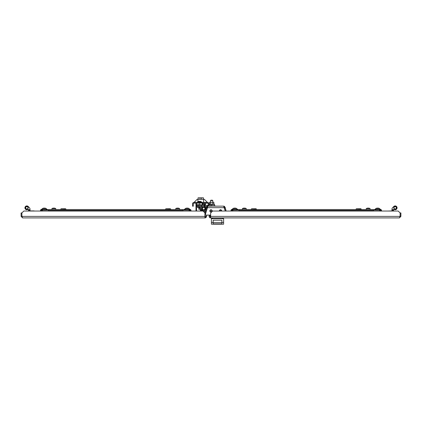 <?xml version="1.0" encoding="UTF-8"?>
<svg xmlns="http://www.w3.org/2000/svg" width="422" height="422" viewBox="0 0 422 422"><rect width="100%" height="100%" fill="white"/><g stroke="black" fill="none" stroke-linecap="round" stroke-linejoin="round"><path stroke-width="0.63" d="M235.218 217.905L234.41 217.905M378.096 217.905L377.294 217.905M254.266 217.905L253.464 217.905M359.048 217.905L358.241 217.905M399.376 217.905L210.657 217.905L210.657 212.952L212.561 211.047L398.204 211.047L400.109 212.952L400.109 216.38L399.376 217.905L400.9 216.38L400.14 216.38L400.14 212.952L400.9 212.952L400.9 216.38M210.657 217.145A0.76 0.76 0 0 1 209.898 216.38L209.898 215.093M210.657 217.905A1.524 1.524 0 0 1 209.133 216.38L209.133 215.093M400.019 216.671L400.14 216.38M400.109 215.014A2.495 2.495 0 0 0 400.109 214.281M213.131 222.478L213.131 223.86L221.898 223.86L221.898 222.478L223.613 222.478L223.613 224.193L211.417 224.193L211.417 222.478L213.131 222.478L213.131 220.194L221.898 220.194L221.898 222.478M221.898 222.457L213.131 222.457M223.533 217.905L223.533 218.67M211.496 218.67L211.496 217.905M211.417 222.478L211.417 218.67L223.613 218.67L223.613 222.478M221.898 223.839L213.131 223.839M210.087 215.093L210.087 215.552A1.477 1.477 0 0 0 210.657 216.718M210.087 215.505A1.524 1.524 0 0 0 210.657 216.697M381.504 211.047L381.504 210.383A0.86 0.86 0 0 0 380.649 209.523L374.741 209.523A0.86 0.86 0 0 0 373.934 210.093M380.934 211.047L380.934 210.383A0.285 0.285 0 0 0 380.649 210.093L374.741 210.093M373.507 210.383L239.005 210.383L239.005 209.523L373.507 209.523L373.507 211.047M239.005 210.383L239.005 211.047M238.572 210.093A0.86 0.86 0 0 0 237.765 209.523L231.863 209.523A0.86 0.86 0 0 0 231.003 210.383L231.003 211.047M237.765 210.093L231.863 210.093A0.285 0.285 0 0 0 231.572 210.383L231.572 211.047M373.507 210.093L379.41 210.093L379.884 211.047M380.818 211.037A1.524 1.524 0 0 1 380.823 211.047L379.41 210.093A1.524 1.524 0 0 1 379.71 210.124M232.627 211.047L233.097 210.093L239.005 210.093M233.097 210.093L231.689 211.047M232.802 210.124A1.524 1.524 0 0 0 232.517 210.209M231.831 210.773A1.524 1.524 0 0 0 231.694 211.037M380.259 210.351A1.524 1.524 0 0 0 379.995 210.214M366.264 209.523L366.264 208.573L370.073 208.573A3.909 3.909 0 0 0 368.759 208.12L368.759 208.12A3.882 1.709 90 0 1 368.891 208.162L368.781 208.162A3.882 3.872 -90 0 0 368.485 208.12L368.38 208.12A3.882 2.163 90 0 0 368.216 208.162L368.016 208.162A3.882 1.709 -90 0 0 367.889 208.12L367.794 208.12A3.882 3.872 -90 0 0 367.493 208.162L367.409 208.162A3.882 2.163 -90 0 1 367.573 208.12L367.583 208.146A3.882 3.872 -90 0 1 367.794 208.12M367.573 208.146L367.594 208.12A3.909 3.909 0 0 0 366.264 208.573M377.083 208.125A3.909 3.909 0 0 0 375.791 208.573L379.6 208.573A3.909 3.909 0 0 0 378.312 208.125A3.882 2.374 90 0 0 378.291 208.12L378.276 208.12A3.882 1.472 90 0 1 378.392 208.162L378.476 208.162A3.882 2.374 90 0 0 378.312 208.125L378.312 208.125A3.882 2.374 90 0 0 378.291 208.12L378.276 208.162A3.882 3.845 -90 0 0 377.975 208.12L377.869 208.12A3.882 2.374 90 0 0 377.685 208.162L377.49 208.162A3.882 1.472 -90 0 0 377.379 208.12L377.289 208.12A3.882 3.845 -90 0 0 376.994 208.162L376.92 208.162A3.882 2.374 -90 0 1 377.083 208.125A3.882 2.374 -90 0 1 377.099 208.12L377.099 208.12M377.389 208.125A3.882 3.845 90 0 1 377.416 208.12L377.526 208.12A3.882 2.374 -90 0 1 377.695 208.157A3.882 2.374 90 0 1 377.869 208.12M378.012 208.125L378.012 208.12A3.882 1.472 90 0 1 378.012 208.12L378.107 208.12A3.882 3.845 90 0 1 378.27 208.141L378.27 208.12M243.958 208.13L243.958 208.12A3.882 3.872 -90 0 0 243.763 208.146L243.763 208.12A3.909 3.909 0 0 0 242.434 208.573L246.242 208.573A3.909 3.909 0 0 0 244.929 208.12L244.934 208.12A3.882 2.163 90 0 1 245.103 208.162L245.013 208.162A3.882 3.872 90 0 0 244.718 208.12L244.623 208.12A3.882 1.709 90 0 0 244.491 208.162L244.296 208.162A3.882 2.163 -90 0 0 244.127 208.12L244.027 208.12A3.882 3.872 90 0 0 243.731 208.162L243.621 208.162A3.882 1.709 -90 0 1 243.752 208.12L243.742 208.12A3.882 2.163 -90 0 0 243.726 208.125L243.742 208.12M232.907 209.523L232.907 208.573L236.721 208.573A3.909 3.909 0 0 0 235.429 208.125A3.882 2.374 90 0 1 235.592 208.162L235.518 208.162A3.882 3.845 90 0 0 235.223 208.12L235.133 208.12A3.882 1.472 90 0 0 235.022 208.162L234.822 208.162A3.882 2.374 90 0 1 234.985 208.12L235.091 208.12A3.882 3.845 -90 0 1 235.123 208.125A3.882 1.472 90 0 1 235.133 208.12L235.17 208.12M234.458 208.12L234.495 208.12A3.882 1.472 -90 0 1 234.505 208.125L234.405 208.12A3.882 3.845 -90 0 0 234.242 208.141L234.12 208.162A3.882 1.472 -90 0 1 234.231 208.12L234.215 208.12A3.882 2.374 -90 0 0 234.199 208.125A3.882 2.374 -90 0 0 234.036 208.162L234.11 208.162M234.822 208.162A3.882 2.374 -90 0 0 234.643 208.12L234.537 208.12A3.882 3.845 90 0 0 234.242 208.162L234.12 208.167M375.791 209.333L374.931 209.333L375.791 208.763M379.6 208.763L380.459 209.333L379.6 209.333M355.883 209.333L356.453 208.763L360.836 208.763L361.406 209.333L355.883 209.523M251.101 209.333L251.676 208.763L256.054 208.763L256.629 209.333L251.101 209.523M232.907 209.333L232.053 209.333L232.907 208.763M236.721 208.763L237.575 209.333L236.721 209.333M204.944 217.905L22.624 217.905L21.891 216.38L21.891 212.952L23.796 211.047L203.035 211.047L204.944 212.952L204.944 217.905A1.524 1.524 0 0 0 206.416 216.776L206.864 215.093M204.944 217.145A0.76 0.76 0 0 0 205.678 216.581L205.836 215.985A1.561 1.561 0 0 1 204.944 217.019M22.044 216.876L21.86 216.38L21.1 216.38L22.624 217.905M21.1 216.38L21.1 212.952L21.86 212.952L21.86 216.38M204.944 216.38L21.891 216.38L21.981 216.676M210.504 200.571L210.884 200.186L212.408 200.186L212.788 200.571L210.504 200.571L210.504 202.286M212.788 200.571L212.788 202.286M21.891 214.281A2.495 2.495 0 0 0 21.891 215.014M196.557 211.047L196.557 203.177L199.838 203.177M202.655 210.383L202.655 211.047M202.122 203.177L202.655 203.177L202.655 203.905M204.944 212.72L204.944 211.142M208.943 205.15L208.943 203.905A1.524 1.524 0 0 0 207.418 202.381L194.083 202.381A1.524 1.524 0 0 0 192.559 203.905L192.559 206.189L193.318 206.189L193.318 203.905A0.76 0.76 0 0 1 194.083 203.14L199.838 203.14M202.122 203.14L207.418 203.14A0.76 0.76 0 0 1 208.178 203.905L208.178 205.366M199.606 202.038L197.512 202.038L198.656 201.389L200.561 201.389L201.705 202.038L199.606 202.038M200.176 201.389L199.042 201.389M205.514 210.583L205.514 206.553M205.514 205.408L205.514 203.14M195.987 211.047L195.987 203.14M205.366 211.142L203.13 211.142M207.418 202.381L204.369 199.332L207.418 202.381M194.083 202.381L197.132 199.332L204.369 199.332M203.42 199.332L203.42 197.807L203.42 199.332M198.082 199.332L198.082 197.807L203.42 197.807M202.76 209.618L202.349 210.399L204.749 210.383L204.749 209.618M204.749 204.665L204.749 203.905L202.354 203.905M201.141 210.383L201.901 210.383L201.895 208.357L201.895 210.314L202.349 210.399L202.349 207.798M209.349 206.142L212.029 205.124L214.692 205.124L214.888 206.142L223.649 206.142L225.248 211.047M214.692 205.124L214.292 204.132L211.622 204.132L208.668 205.256L209.069 206.247M212.029 205.124L211.622 204.132M198.915 205.408L198.915 206.553L197.243 206.553L197.243 205.408L207.661 205.408L207.661 206.553M198.915 206.553L201.463 206.553L201.463 205.408M201.463 206.553L206.833 206.553A1.524 1.524 0 0 0 206.606 206.817M208.668 205.256L207.661 205.408L208.668 205.256M209.359 204.992L210.072 204.723M209.95 204.19L209.95 204.723M211.48 204.19L209.449 204.19L209.449 202.286L213.848 202.286L213.848 204.132M212.746 204.132L212.746 202.286M210.546 204.19L210.546 202.286M199.5 207.524A1.524 1.524 90 0 0 202.449 207.524M199.279 207.524A1.524 1.524 90 0 0 200.756 208.668L200.972 208.668M200.366 210.573L200.381 208.705L201.141 208.705L201.141 210.573L200.376 210.573L200.366 209.344L198.841 209.344L198.841 207.524M200.366 209.344L200.376 208.705M201.384 207.524L200.577 207.524M197.543 207.524L197.554 206.759L197.543 207.524L202.507 207.524L202.507 206.759L204.412 206.759L204.412 207.524L202.507 207.524M197.554 206.759L202.507 206.759M199.458 206.759L199.458 207.524M199.838 204.913L199.838 202.95L202.122 202.95L202.122 204.913M199.701 208.241L198.841 208.241M202.513 204.913L202.349 203.889L202.349 204.913M202.629 207.144L202.439 209.75L202.439 207.144M204.412 207.144L204.855 206.553M202.629 209.618L204.638 209.618L204.944 208.378L204.638 207.144M202.676 204.913L204.638 204.665L204.944 205.904M204.944 205.408L204.944 204.665L204.638 204.665M204.944 206.553L204.944 209.618L204.638 209.618M203.895 205.408L203.895 204.913L198.066 204.913L198.066 205.408M190.997 211.047L190.997 210.383A0.86 0.86 0 0 0 190.137 209.523L184.235 209.523A0.86 0.86 0 0 0 183.428 210.093M190.427 211.047L190.427 210.383A0.285 0.285 0 0 0 190.137 210.093L184.235 210.093M182.995 210.383L48.493 210.383L48.493 209.523L182.995 209.523L182.995 211.047M48.493 210.383L48.493 211.047M48.066 210.093A0.86 0.86 0 0 0 47.259 209.523L41.351 209.523A0.86 0.86 0 0 0 40.496 210.383L40.496 211.047M47.259 210.093L41.351 210.093A0.285 0.285 0 0 0 41.066 210.383L41.066 211.047M182.995 210.093L188.903 210.093L189.373 211.047M190.311 211.037A1.524 1.524 0 0 1 190.311 211.047L188.903 210.093A1.524 1.524 0 0 1 189.198 210.124M42.116 211.047L42.59 210.093L48.493 210.093M42.59 210.093L41.177 211.047M42.295 210.124A1.524 1.524 0 0 0 42.005 210.209M41.324 210.773A1.524 1.524 0 0 0 41.182 211.037M189.747 210.351A1.524 1.524 0 0 0 189.483 210.214M175.758 209.523L175.758 208.573L179.561 208.573A3.909 3.909 0 0 0 178.248 208.12L178.248 208.12A3.882 1.709 90 0 1 178.379 208.162L178.269 208.162A3.882 3.872 -90 0 0 177.973 208.12L177.873 208.12A3.882 2.163 90 0 0 177.704 208.162L177.509 208.162A3.882 1.709 -90 0 0 177.377 208.12L177.282 208.12A3.882 3.872 -90 0 0 176.987 208.162L176.897 208.162A3.882 2.163 -90 0 1 177.066 208.12L177.071 208.146A3.882 3.872 -90 0 1 177.282 208.12M177.066 208.146L177.082 208.12A3.909 3.909 0 0 0 175.758 208.573M186.867 208.12L186.777 208.12A3.882 3.845 -90 0 0 186.482 208.162L186.408 208.162A3.882 2.374 -90 0 1 186.571 208.125A3.909 3.909 0 0 0 185.279 208.573L189.093 208.573A3.909 3.909 0 0 0 187.801 208.125A3.882 2.374 90 0 0 187.785 208.12L187.769 208.12A3.882 1.472 90 0 1 187.88 208.162L187.758 208.162A3.882 3.845 -90 0 0 187.463 208.12L187.357 208.12A3.882 2.374 90 0 0 187.178 208.162L186.978 208.162A3.882 1.472 -90 0 0 186.867 208.12A3.882 3.845 90 0 1 186.909 208.12L187.015 208.12A3.882 2.374 -90 0 1 187.189 208.157A3.882 2.374 90 0 1 187.357 208.12M187.505 208.125L187.505 208.12A3.882 1.472 90 0 1 187.505 208.12L187.595 208.12A3.882 3.845 90 0 1 187.758 208.141L187.88 208.167M53.452 208.13L53.452 208.12A3.882 3.872 -90 0 0 53.251 208.146L53.251 208.12A3.909 3.909 0 0 0 51.927 208.573L55.73 208.573A3.909 3.909 0 0 0 54.417 208.12L54.427 208.12A3.882 2.163 90 0 1 54.591 208.162L54.507 208.162A3.882 3.872 90 0 0 54.206 208.12L54.111 208.12A3.882 1.709 90 0 0 53.984 208.162L53.784 208.162A3.882 2.163 -90 0 0 53.62 208.12L53.515 208.12A3.882 3.872 90 0 0 53.219 208.162L53.109 208.162A3.882 1.709 -90 0 1 53.241 208.12L53.235 208.12A3.882 2.163 -90 0 0 53.219 208.125L53.235 208.12M42.4 209.523L42.4 208.573L46.209 208.573A3.909 3.909 0 0 0 44.917 208.125A3.882 2.374 90 0 1 45.08 208.162L45.006 208.162A3.882 3.845 90 0 0 44.711 208.12L44.621 208.12A3.882 1.472 90 0 0 44.51 208.162L44.315 208.162A3.882 2.374 90 0 1 44.474 208.12L44.584 208.12A3.882 3.845 -90 0 1 44.611 208.125A3.882 1.472 90 0 1 44.621 208.12L44.658 208.12M43.951 208.12L43.988 208.12A3.882 1.472 -90 0 1 43.999 208.125L43.893 208.12A3.882 3.845 -90 0 0 43.73 208.141L43.608 208.162A3.882 1.472 -90 0 1 43.724 208.12L43.709 208.12A3.882 2.374 -90 0 0 43.688 208.125A3.882 2.374 -90 0 0 43.524 208.162L43.608 208.167M44.315 208.162A3.882 2.374 -90 0 0 44.131 208.12L44.025 208.12A3.882 3.845 90 0 0 43.73 208.162L43.608 208.162M42.4 208.573A3.909 3.909 0 0 1 43.688 208.125L43.688 208.125A3.882 2.374 -90 0 1 43.709 208.12M60.594 209.333L61.164 208.763L65.547 208.763L66.117 209.333L60.594 209.523M42.4 209.333L41.541 209.333L42.4 208.763M46.209 208.763L47.069 209.333L46.209 209.333M165.371 209.333L165.946 208.763L170.324 208.763L170.899 209.333L165.371 209.523M185.279 209.333L184.425 209.333L185.279 208.763M189.093 208.763L189.947 209.333L189.093 209.333M219.393 211.047A1.145 1.145 0 0 1 220.527 209.76A1.145 1.145 0 0 1 221.661 211.047M211 209.76A1.145 1.145 0 0 1 212.145 210.905A1.145 1.145 0 0 1 211 212.044A1.145 1.145 0 0 1 209.855 210.905A1.145 1.145 0 0 1 211 209.76M210.657 215.093L205.192 215.093L207.872 206.142L206.4 207.271L207.086 207.666L206.347 207.466L204.892 212.904M207.086 207.666L205.398 213.965A1.524 1.524 0 0 1 204.944 214.703M206.485 207.033A1.524 1.524 0 0 0 206.4 207.271L206.347 207.466M225.174 207.466L224.441 207.666L225.121 207.271L226.134 211.047M224.441 207.666L225.348 211.047M207.872 206.142L223.649 206.142L225.121 207.271M224.388 207.466L224.182 207.118M207.344 207.118L207.139 207.466M220.527 209.95A0.955 0.955 0 0 0 219.582 211.047A0.955 0.955 0 0 1 220.527 209.95A0.955 0.955 0 0 1 221.466 211.047M219.756 211.047A0.781 0.781 0 0 1 220.527 210.119A0.781 0.781 0 0 1 221.297 211.047M211 209.95A0.955 0.955 0 0 1 211.955 210.905A0.955 0.955 0 0 1 211 211.855A0.955 0.955 0 0 1 210.045 210.905A0.955 0.955 0 0 1 211 209.95A0.955 0.955 0 0 0 210.045 210.905A0.955 0.955 0 0 0 211 211.855A0.928 0.928 0 0 1 210.072 210.905A0.928 0.928 0 0 1 211 209.971A0.928 0.928 0 0 1 211.928 210.905A0.928 0.928 0 0 1 211 211.833M211 211.686A0.781 0.781 0 0 1 210.219 210.905A0.781 0.781 0 0 1 211 210.119A0.781 0.781 0 0 1 211.781 210.905A0.781 0.781 0 0 1 211 211.686M396.516 207.83A1.35 1.35 0 0 1 395.166 209.18A1.35 1.35 0 0 1 393.816 207.83A1.35 1.35 0 0 1 395.166 206.474A1.35 1.35 0 0 1 396.516 207.83M394.006 207.83A1.161 1.161 0 0 0 395.166 208.99A1.161 1.161 0 0 0 396.327 207.83A1.161 1.161 0 0 0 395.166 206.664A1.161 1.161 0 0 0 394.006 207.83M391.985 210.298L391.985 209.628L393.52 209.628L393.51 210.298L391.985 210.298L391.985 211.047M393.51 211.047L393.51 210.298M393.51 209.723L393.52 209.628A0.38 0.38 0 0 1 394.101 209.407A1.904 1.904 0 0 0 396.675 208.99A1.904 1.904 0 0 0 396.422 206.395A1.904 1.904 0 0 0 393.821 206.479L392.597 207.703A2.094 2.094 0 0 0 391.985 209.185L391.985 209.628M393.642 211.047L393.51 209.913M387.85 211.047L391.985 210.905M28.184 207.83A1.35 1.35 0 0 1 26.834 209.18A1.35 1.35 0 0 1 25.484 207.83A1.35 1.35 0 0 1 26.834 206.474A1.35 1.35 0 0 1 28.184 207.83M25.673 207.83A1.161 1.161 0 0 0 26.834 208.99A1.161 1.161 0 0 0 27.994 207.83A1.161 1.161 0 0 0 26.834 206.664A1.161 1.161 0 0 0 25.673 207.83M28.49 211.047L28.48 209.628A0.38 0.38 0 0 0 27.899 209.407A1.904 1.904 0 0 1 25.325 208.99A1.904 1.904 0 0 1 25.578 206.395A1.904 1.904 0 0 1 28.179 206.479L29.403 207.703A2.094 2.094 0 0 1 30.015 209.185L30.015 211.047M28.49 209.913L28.358 211.047M393.821 206.479L392.597 207.703M28.179 206.479L29.403 207.703M224.578 206.458A1.524 1.524 0 0 0 224.14 206.221M30.015 209.628L28.48 209.628A0.38 0.38 0 0 0 27.899 209.407M400.109 216.38L210.657 216.38M222.658 218.67L222.658 217.905M212.371 217.905L212.371 218.67M206.416 216.776L205.678 216.581M199.838 204.702L196.557 204.702M197.892 199.332L197.892 202.038M203.61 202.381L203.61 199.332M199.991 197.807L199.991 199.332M201.51 199.332L201.51 197.807M204.338 206.553L204.338 205.408M207.081 206.363L207.081 205.408L207.081 206.363M207.46 206.194L207.46 205.408M207.186 207.666L224.34 207.666M219.551 211.047A0.986 0.986 0 0 1 220.527 209.919A0.986 0.986 0 0 1 221.503 211.047M219.609 211.047A0.928 0.928 0 0 1 220.527 209.971A0.928 0.928 0 0 1 221.445 211.047M211 211.891A0.986 0.986 0 0 1 210.014 210.905A0.986 0.986 0 0 1 211 209.919A0.986 0.986 0 0 1 211.986 210.905A0.986 0.986 0 0 1 211 211.891M30.015 210.298L28.49 210.298M215.442 217.905L214.64 217.905M370.078 209.523L370.078 208.573M379.6 209.523L379.6 208.573M375.791 209.523L375.791 208.573M246.242 209.523L246.242 208.573M242.434 209.523L242.434 208.573M234.199 208.125L234.199 208.125A3.909 3.909 0 0 0 232.907 208.573M236.721 209.523L236.721 208.573M187.59 217.905L186.782 217.905M44.706 217.905L43.904 217.905M168.536 217.905L167.734 217.905M63.759 217.905L62.952 217.905M197.512 202.038L197.512 202.381M201.705 202.381L201.705 202.038M179.566 209.523L179.566 208.573M189.093 209.523L189.093 208.573M185.279 209.523L185.279 208.573M55.736 209.523L55.736 208.573M51.922 209.523L51.922 208.573M46.209 209.523L46.209 208.573M30.015 210.905L34.15 210.905"/></g></svg>
